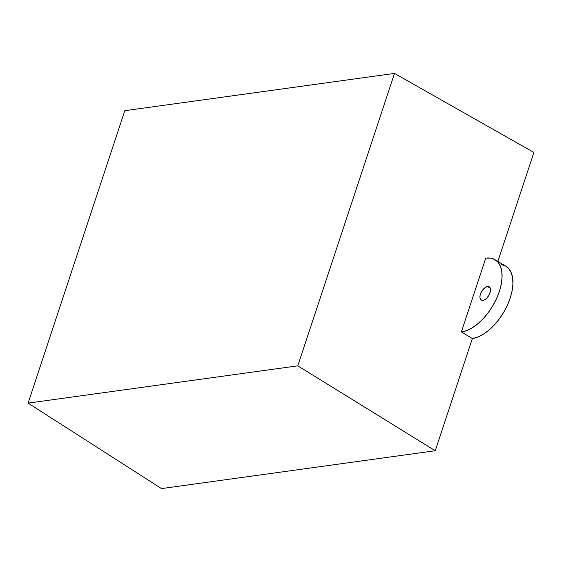 <?xml version="1.0" encoding="UTF-8"?>
<svg xmlns="http://www.w3.org/2000/svg" width="562" height="562" viewBox="0 0 562 562"><rect width="100%" height="100%" fill="white"/><g stroke="black" fill="none" stroke-linecap="round" stroke-linejoin="round"><path stroke-width="0.84" d="M487.528 286.529A7.742 4.103 121.1 0 1 489.235 286.831A7.742 4.103 121.1 0 1 489.481 294.2A7.742 4.103 121.1 0 1 482.948 300.382L484.957 299.602L487.015 297.888L489.502 294.158L490.549 290.196L490.254 288.088L489.193 286.803L487.528 286.529L485.512 287.308L482.512 290.161L480.974 292.76L480.081 295.457L479.969 297.86L481.283 300.108L482.948 300.382A7.742 4.103 121.1 0 1 481.241 300.087A7.742 4.103 121.1 0 1 480.995 292.718A7.742 4.103 121.1 0 1 487.528 286.529L490.296 288.201L487.528 286.529M501.557 264.681L505.667 266.121L508.961 268.924L511.329 272.977L512.663 278.141L512.916 284.196L512.08 290.926L510.191 298.064L507.317 305.335L503.566 312.472L499.084 319.181L494.047 325.222L488.652 330.351L483.088 334.376L477.588 337.144L472.361 338.542L435.248 450.745L161.491 488.589L28.1 403.109L124.806 110.693L394.503 73.411L297.797 365.834L435.248 450.745L297.797 365.834L28.1 403.109L297.797 365.834L394.503 73.411L124.806 110.693L28.1 403.109L161.491 488.589L435.248 450.745L472.361 338.542L461.493 331.987A41.279 21.876 121.1 0 1 461.332 332.009L485.765 258.134A41.279 21.876 121.1 0 1 485.926 258.113L490.689 258.127L494.799 259.567L498.101 262.37L500.461 266.423L501.796 271.587L502.049 277.642L501.213 284.372L499.323 291.509L496.45 298.787L492.698 305.918L488.223 312.627L483.187 318.668L477.784 323.796L472.228 327.822L466.727 330.589L461.493 331.987A41.279 21.876 121.1 0 1 461.332 332.009L485.765 258.134A41.279 21.876 121.1 0 1 485.926 258.113A41.279 21.876 121.1 0 1 495.031 259.7A41.279 21.876 121.1 0 1 496.344 299.012A41.279 21.876 121.1 0 1 461.493 331.987L472.361 338.542A41.279 21.876 -58.9 0 0 507.212 305.566A41.279 21.876 -58.9 0 0 505.898 266.255L495.031 259.7M394.503 73.411L533.9 152.464L394.503 73.411M497.869 261.414L533.9 152.464L497.869 261.414"/></g></svg>
